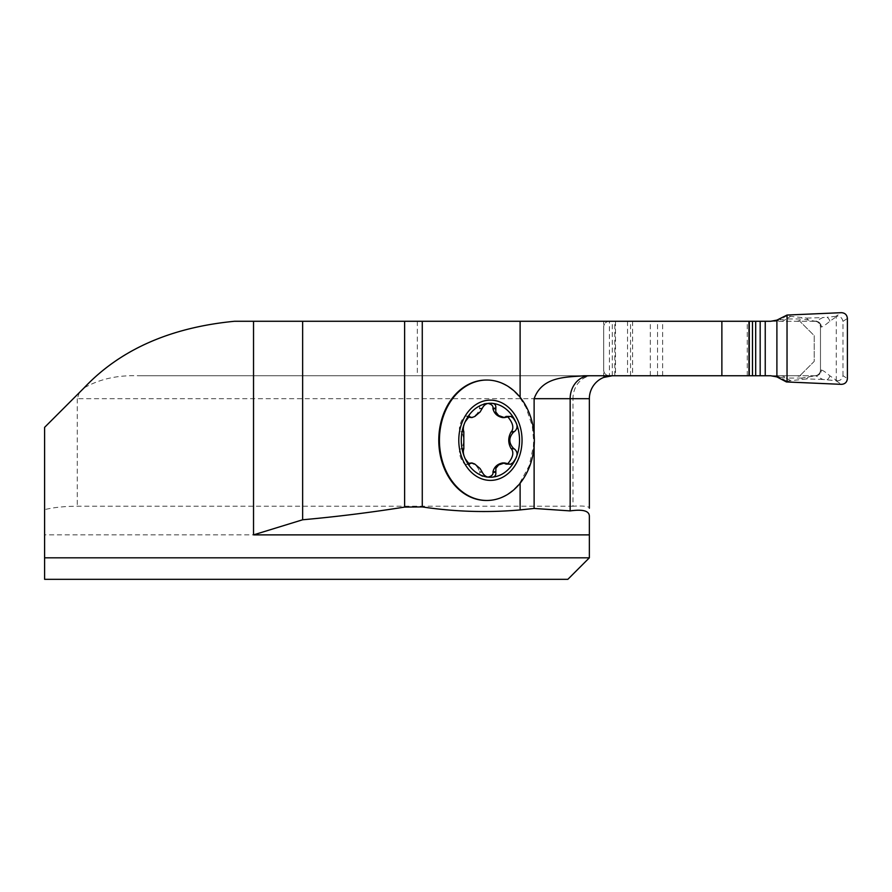 <?xml version="1.0" encoding="UTF-8"?>
<svg xmlns="http://www.w3.org/2000/svg" width="892" height="892" viewBox="0 0 892 892"><rect width="100%" height="100%" fill="white"/><g stroke="black" fill="none" stroke-linecap="round" stroke-linejoin="round"><path stroke-width="0.67" stroke-dasharray="4.46 3.34" d="M486.553 500.468A60.21 47.443 90 0 0 520.114 482.405L529.179 465.791L533.394 446.301L533.628 440.313L532.312 426.131L526.046 407.555L520.114 398.122A60.21 47.443 90 0 0 486.553 380.059M534.118 434.616L534.118 445.911M583.937 375.755L799.856 375.755L814.195 361.416L814.195 335.615L799.856 321.276L814.195 335.615L814.195 361.416L799.856 375.755L138.104 375.755C117.309 375.064 99.268 379.145 83.982 387.987C119.383 349.753 169.558 327.52 234.518 321.276L814.742 321.276A5.731 5.731 0 0 1 819.213 323.417A5.731 5.731 0 0 0 814.742 321.276A5.731 5.731 0 0 1 819.213 323.417L820.094 324.944M83.982 387.987L44.6 427.357L44.6 557.812L589.356 557.812M44.6 557.812L44.6 579.321L567.858 579.321M589.356 516.2L589.356 534.877L44.6 534.877M79.321 392.636L77.281 398.691L572.976 398.691L572.976 506.21C583.792 505.664 589.255 506.333 589.356 508.239M572.976 506.21L77.281 506.21C64.447 506.299 53.553 507.437 44.6 509.633M77.281 398.691L77.281 506.21M822.814 379.468L806.803 378.91C807.383 376.926 810.349 375.878 815.701 375.755L822.814 379.468L837.031 380.784L829.894 375.844C825.78 372.276 822.937 370.347 821.331 370.024L820.473 370.013A5.731 5.731 0 0 1 814.742 375.755A5.731 5.731 0 0 0 820.473 370.013A5.731 5.731 0 0 1 820.027 372.243L819.213 373.614A5.731 5.731 0 0 1 814.742 375.755L609.426 375.755L748.979 375.755L612.291 375.755L603.694 377.428A22.936 22.936 0 0 1 612.291 375.755L138.104 375.755M657.527 375.755L657.527 321.276M747.273 375.755L747.273 321.276M603.694 377.428L603.694 321.276L603.694 377.428M630.555 375.755L630.555 321.276M488.303 403.507L486.218 403.307C481.568 403.675 479.316 405.303 479.483 408.202L479.472 408.781C478.246 413.565 475.046 416.497 469.872 417.59M482.327 408.202L479.483 408.202M468.188 417.099L466.393 416.096C462.034 415.694 456.704 430.97 460.974 431.65L461.365 431.94C464.476 437.493 464.476 443.034 461.365 448.587L460.974 448.877C456.704 449.557 462.034 464.832 466.393 464.431L468.155 463.394M507.57 416.82L502.564 417.59M468.478 416.82L467.72 416.82M463.818 431.65L460.974 431.65M463.818 448.877L460.974 448.877M469.872 462.937C475.046 464.03 478.246 466.962 479.472 471.745L479.483 472.325C479.316 475.224 481.568 476.852 486.218 477.22L488.303 477.019M468.478 463.706L467.72 463.706M482.327 472.325L479.483 472.325M502.564 462.937L506.054 464.431L507.704 463.807M507.57 463.706L504.727 463.706M507.704 416.72L506.054 416.096L504.727 416.82M815.087 375.755L770.71 375.755M770.71 321.276L815.076 321.276M609.426 321.276A5.731 5.731 0 0 0 603.694 327.007L603.694 370.013L603.694 327.007A5.731 5.731 0 0 1 609.426 321.276L609.426 375.755A5.731 5.731 0 0 1 603.694 370.013A5.731 5.731 0 0 0 609.426 375.755M774.144 321.276A11.473 11.295 -90 0 0 779.864 319.704L777.835 319.704M777.835 377.327L779.864 377.327A11.473 11.295 -90 0 0 774.144 375.755M837.031 380.784C840.119 380.929 842.104 379.234 842.973 375.666L847.4 378.621M835.994 380.739L841.412 384.352M842.973 375.666L842.973 321.365L847.4 318.411M842.973 321.365C842.104 317.797 840.119 316.091 837.031 316.247L835.994 316.292L841.412 312.679M780.444 375.755A11.473 9.466 90 0 1 786.142 378.063L779.864 377.327L786.655 381.152L786.421 381.943M786.421 315.077L786.655 315.88L779.864 319.704L786.142 318.957A11.473 9.466 90 0 1 780.444 321.276M786.655 381.152L806.803 378.91M806.803 318.11L822.814 317.563L815.701 321.265C810.349 321.153 807.383 320.105 806.803 318.11L786.655 315.88M820.027 324.788A5.731 5.731 0 0 1 820.473 327.007A5.731 5.731 0 0 0 820.027 324.788L819.213 323.417L820.027 324.788A5.731 5.731 0 0 1 820.473 327.007L821.32 327.007C822.937 326.684 825.78 324.744 829.894 321.187L837.031 316.247M820.473 370.013L820.473 327.007L820.473 370.013M796.155 321.276A11.473 9.466 -90 0 0 801.852 318.957L786.142 318.957L790.122 316.716M821.231 327.007A5.731 5.631 90 0 0 815.6 321.276L801.852 318.957L801.986 317.976M790.122 380.304L786.142 378.063L801.852 378.063A11.473 9.466 -90 0 0 796.155 375.755M801.986 379.055L801.852 378.063L815.622 375.755A5.731 5.631 90 0 0 821.231 370.013M814.742 375.755L815.6 375.755A5.731 5.62 97.8 0 0 821.32 370.024A5.731 5.62 95.6 0 1 815.701 375.755M827.152 379.78A5.731 4.047 127.3 0 0 829.894 375.844M836.15 380.75A5.731 3.356 118 0 0 836.261 380.427L836.261 316.604A5.731 3.356 -118 0 0 836.15 316.281M815.701 321.265A5.731 5.62 84.4 0 1 821.331 327.007A5.731 5.62 82.2 0 0 815.622 321.276L814.742 321.276M829.894 321.187A5.731 4.047 52.7 0 0 827.152 317.24L822.814 317.563M835.994 316.292L827.152 317.24M819.213 373.614L820.027 372.243L819.213 373.614M520.114 482.405L520.114 483.241M520.114 397.286L520.114 398.122M417.333 321.276L417.333 375.755M589.356 398.691L572.976 398.691A22.936 19.657 -90 0 1 592.634 375.755M482.126 408.781L479.472 408.781M506.979 417.099L504.337 417.099M464.007 431.94L461.365 431.94M464.007 448.587L461.365 448.587M482.126 471.745L479.472 471.745M506.979 463.427L504.337 463.427M662.644 375.755L662.644 321.276M650.324 375.755L650.324 321.276M614.822 375.755L614.822 321.276M612.291 375.755L612.291 321.276M632.595 321.276L632.595 375.755M627.522 321.276L627.522 375.755M615.513 321.276L615.513 375.755M486.218 403.307L490.41 403.307M466.393 416.096L469.571 416.096M466.393 464.431L469.571 464.431M486.218 477.22L490.41 477.22M506.054 464.431L509.243 464.431M506.054 416.096L509.243 416.096"/><path stroke-width="1.34" d="M534.118 508.451L520.114 509.923C487.456 512.8 454.842 511.796 422.273 506.924L404.622 507.08C370.581 512.499 336.596 516.736 302.644 519.78L253.529 534.877L253.529 321.276L234.518 321.276C170.205 327.487 119.963 349.775 83.792 388.176L44.6 427.357L44.6 557.812L589.356 557.812L589.356 516.2C589.289 510.871 582.889 509.109 570.155 510.904L534.118 508.451L534.118 445.911M787.034 381.977L787.034 315.054L841.412 312.679C845.003 312.925 846.999 314.843 847.4 318.411L847.4 378.621C846.999 382.189 845.003 384.095 841.412 384.352L787.034 381.977L787.034 315.054L841.412 312.679C845.003 312.925 846.999 314.843 847.4 318.411L847.4 378.621C846.999 382.189 845.003 384.095 841.412 384.352L786.421 381.943L776.899 376.915L770.71 375.755L583.937 375.755C567.267 377.383 542.425 375.755 534.118 398.691L534.118 434.616M748.979 375.755L748.979 321.276L422.273 321.276L422.273 506.924M422.273 321.276L253.529 321.276M589.356 557.812L567.858 579.321L44.6 579.321L44.6 557.812M589.356 508.239L589.356 398.691L589.356 508.239M302.644 321.276L302.644 519.78M612.291 375.755A22.936 22.936 0 0 0 589.356 398.691A22.936 22.936 0 0 1 603.694 377.428L612.291 375.755A22.936 22.936 0 0 0 589.356 398.691L570.155 398.691L570.155 510.904M486.553 380.059A60.21 47.443 90 0 0 486.218 380.048A60.21 47.443 90 0 0 438.775 440.258A60.21 47.443 90 0 0 486.218 500.468A60.21 47.443 90 0 0 486.553 500.468M495.818 408.202C496.142 404.667 494.335 403.028 490.41 403.307A36.962 29.124 -90 0 1 515.632 421.782L513.268 418.136L510.759 416.33L504.471 417.59L498.639 415.572L495.774 411.948L495.818 408.202L492.964 408.202C493.276 405.927 491.715 404.366 488.303 403.507M469.448 464.353L465.189 458.744C463.316 454.764 462.859 451.475 463.818 448.877L463.818 431.65C462.859 429.041 463.316 425.752 465.189 421.782A36.962 29.124 -90 0 1 490.41 403.307C486.854 403.028 484.155 404.667 482.327 408.202L480.13 411.926L474.823 416.475L471.857 417.59L468.188 417.099M471.857 417.59L468.155 417.133M504.549 417.59L502.564 417.59C497.401 416.497 494.201 413.565 492.975 408.781L492.964 408.202M468.478 416.82L470.764 417.099M468.155 463.394L471.901 462.937L474.678 463.963L480.13 468.601L482.327 472.325C484.155 475.86 486.854 477.499 490.41 477.22A36.962 29.124 -90 0 0 515.632 458.744A36.962 29.124 -90 0 0 515.632 421.782C517.873 425.763 517.438 429.052 514.316 431.65L513.736 431.94C508.518 437.493 508.518 443.034 513.736 448.587L514.316 448.877C517.438 451.486 517.884 454.775 515.632 458.744L513.078 462.58L510.469 464.286L504.549 462.937L498.639 464.955L495.885 468.289L495.818 472.325C496.142 475.871 494.335 477.499 490.41 477.22A36.962 29.124 -90 0 1 465.189 458.744A36.962 29.124 -90 0 1 465.189 421.782L469.46 416.174M471.857 462.937L468.478 463.706M495.818 472.325L492.964 472.325L492.975 471.745C494.201 466.962 497.401 464.03 502.564 462.937L504.549 462.937M488.303 477.019C491.715 476.161 493.276 474.6 492.964 472.325M514.316 448.877L511.083 448.587C507.972 443.034 507.972 437.493 511.083 431.94L511.473 431.65C514.104 427.759 512.855 422.786 507.704 416.72M507.704 463.807C512.855 457.741 514.104 452.768 511.473 448.877M514.316 431.65L511.473 431.65M534.33 440.258A60.21 47.443 -90 0 1 486.876 500.468A60.21 47.443 -90 0 1 439.433 440.258A60.21 47.443 -90 0 1 486.876 380.048A60.21 47.443 -90 0 1 534.33 440.258M522.043 440.258A40.14 31.633 -90 0 1 474.6 475.023A40.14 31.633 -90 0 1 474.6 405.503A40.14 31.633 -90 0 1 522.043 440.258M748.979 321.276L770.71 321.276L776.899 320.117L787.034 315.054M520.114 483.241L520.114 509.923M721.873 321.276L721.873 375.755M520.114 321.276L520.114 397.286M589.356 534.877L253.529 534.877M404.622 321.276L404.622 507.08M590.013 375.755A22.936 19.869 90 0 0 570.155 398.691L534.118 398.691M495.629 408.781L492.975 408.781M470.764 463.427L468.188 463.427M495.629 471.745L492.975 471.745M513.736 448.587L511.083 448.587M513.736 431.94L511.083 431.94M776.899 376.915L776.899 320.117M765.236 375.755L765.236 321.276M760.174 375.755L760.174 321.276M755.691 375.755L755.691 321.276M752.48 375.755L752.48 321.276M749.28 375.755L749.28 321.276M486.876 380.048L486.218 380.048M486.876 500.468L486.218 500.468"/></g></svg>
